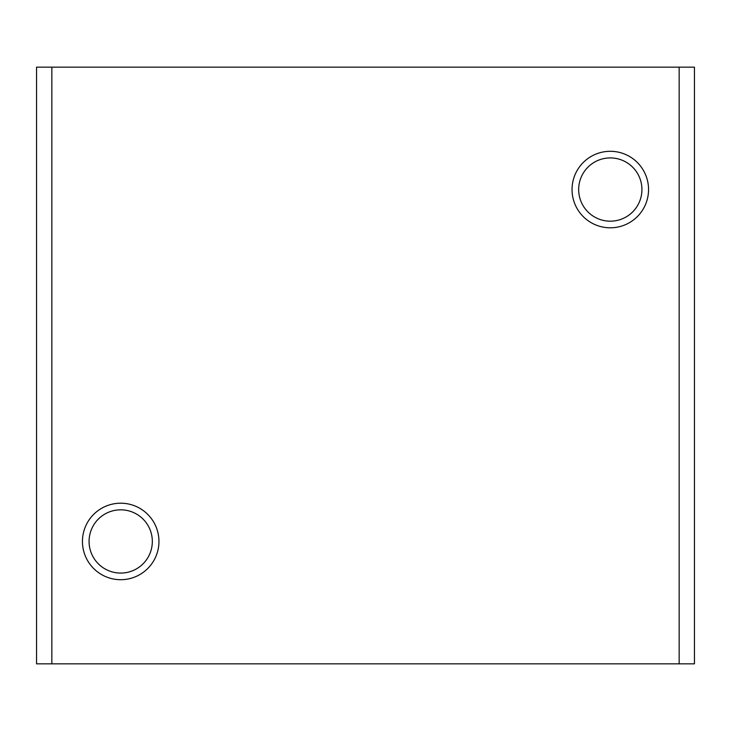 <?xml version="1.0" encoding="UTF-8"?>
<svg xmlns="http://www.w3.org/2000/svg" width="731" height="731" viewBox="0 0 731 731"><rect width="100%" height="100%" fill="white"/><g stroke="black" fill="none" stroke-linecap="round" stroke-linejoin="round"><path stroke-width="1.1" d="M51.846 67.151L36.55 67.151L36.55 663.849L51.846 663.849L51.846 67.151L679.154 67.151L679.154 663.849L51.846 663.849M120.697 509.827A31.625 31.625 0 0 1 148.091 557.26A31.625 31.625 0 0 1 93.312 557.26A31.625 31.625 0 0 1 120.697 509.827M120.697 503.202A38.25 38.25 0 0 1 153.83 560.576A38.25 38.25 0 0 1 87.574 560.576A38.25 38.25 0 0 1 120.697 503.202M610.303 157.923A31.625 31.625 0 0 1 637.688 205.365A31.625 31.625 0 0 1 582.909 205.365A31.625 31.625 0 0 1 610.303 157.923M610.303 151.299A38.25 38.25 0 0 1 643.426 208.673A38.25 38.25 0 0 1 577.17 208.673A38.25 38.25 0 0 1 610.303 151.299M679.154 67.151L694.45 67.151L694.45 663.849L679.154 663.849"/></g></svg>
